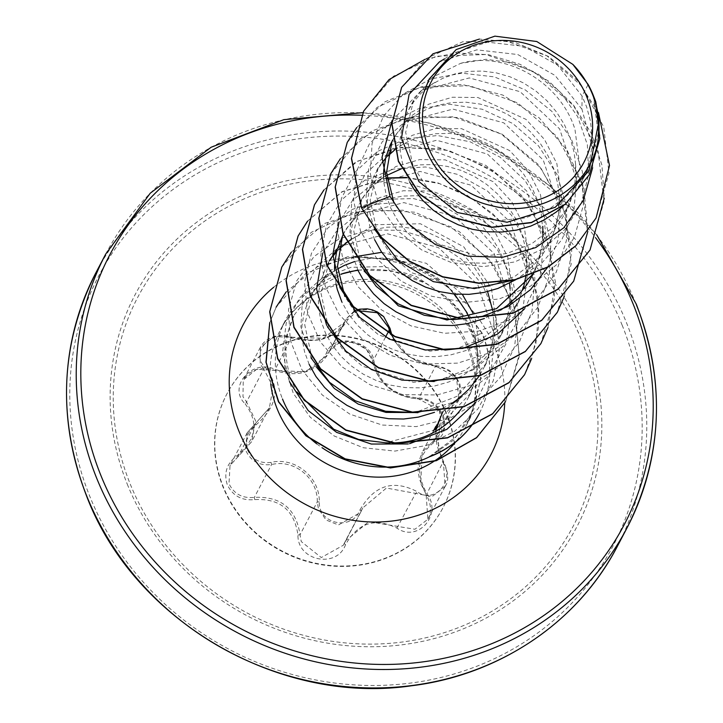 <?xml version="1.0" encoding="UTF-8"?>
<svg xmlns="http://www.w3.org/2000/svg" width="723" height="723" viewBox="0 0 723 723"><rect width="100%" height="100%" fill="white"/><g stroke="black" fill="none" stroke-linecap="round" stroke-linejoin="round"><path stroke-width="0.54" stroke-dasharray="3.62 2.71" d="M448.748 419.168A122.115 113.601 27.7 0 0 447.04 414.65A122.115 113.601 27.7 0 0 339.837 335.617A122.115 113.601 27.7 0 0 226.977 393.791A122.115 113.601 27.7 0 0 223.154 486.452A122.115 113.601 27.7 0 0 330.348 565.485A122.115 113.601 27.7 0 0 443.217 507.32A122.115 113.601 27.7 0 0 449.091 420.153M448.549 419.548A122.115 113.601 27.7 0 0 446.841 415.029A122.115 113.601 27.7 0 0 339.638 335.996A122.115 113.601 27.7 0 0 226.778 394.162A122.115 113.601 27.7 0 0 222.955 486.832A122.115 113.601 27.7 0 0 330.158 565.865A122.115 113.601 27.7 0 0 443.018 507.7A122.115 113.601 27.7 0 0 448.838 420.37M245.16 403.85C259.006 422.431 256.294 439.711 237.017 455.68C226.814 463.316 223.579 473.032 227.329 484.799C232.824 495.942 241.943 500.876 254.704 499.611C279.928 498.292 294.342 510.095 297.948 535.011C297.252 561.021 336.981 568.947 345.585 544.564C357.876 522.856 374.984 517.37 396.918 528.106C417.894 543.018 442.838 514.279 426.877 493.664C414.912 471.405 417.632 454.116 435.029 441.78C444.274 435.987 447.022 427.239 443.253 415.553C437.822 404.311 429.2 398.409 417.388 397.831C394.116 395.49 379.711 383.705 374.189 362.467C372.878 340.208 333.149 332.318 326.543 352.96C316.168 371.062 299.033 376.556 275.156 369.444C252.237 358.256 227.248 386.959 245.16 403.85A1.988 0.741 137.2 0 0 246.57 401.925L242.991 396.746L243.226 380.081L256.529 369.354L305.431 371.875L327.555 354.966L329.254 351.351L338.933 342.964L353.393 342.106L366.471 349.372L372.761 361.455L375.815 371.649C385.025 388.649 399.223 397.704 418.4 398.825L439.358 410.122L441.798 432.408L422.205 452.309L420.741 483.56L426.127 494.342L427.899 519.241L414.912 529.254L368.784 521.654L345.44 540.921L343.371 545.214L321.292 557.55L301.274 541.599L300.036 534.785C296.114 508.621 280.876 496.15 254.342 497.379C242.53 498.59 234.08 494.044 229.001 483.723L230.031 465.495L251.676 441.608L255.544 420.723L246.57 401.925L263.805 369.082L273.086 386.932L269.363 407.926L247.221 432.752L246.109 451.134C251.252 461.473 259.747 465.937 271.586 464.537C294.36 458.942 317.984 478.21 317.27 501.943L318.463 508.856L326.019 519.964L338.427 524.97L360.614 512.381L361.383 510.79L359.918 510.022C352.381 531.224 318.31 524.347 319.304 501.879C319.801 476.981 295.047 456.8 271.062 462.377C260.199 463.732 252.39 459.665 247.637 450.167C244.473 440.045 247.257 431.631 255.978 424.925C277.614 406.227 280.641 386.95 265.07 367.085C249.607 353.493 271.098 328.893 290.637 337.749C317.632 344.636 336.746 338.5 347.98 319.367L357.569 310.7M435.21 429.941L442.747 462.295L443.515 461.527L438.201 450.312L439.801 418.798L458.997 399.656L456.439 377.478L435.644 365.992C417.099 364.148 402.973 354.957 393.267 338.4L389.995 328.613L383.669 316.764L370.538 309.525L356.059 310.321L346.48 318.536L344.853 322.015L323.073 338.274L273.854 336.665L260.397 347.374L260.19 364.003L263.805 369.082A1.988 0.877 -44.8 0 1 265.07 367.085M442.747 462.295C455.915 480.271 434.46 504.889 417.207 491.658C393.195 479.195 374.098 485.314 359.918 510.022M390.465 334.225L409.01 356.981L436.8 366.932C446.561 367.718 453.782 372.923 458.463 382.548C461.654 392.553 459.448 399.837 451.839 404.401L443.009 411.396M581.093 339.159A245.974 228.839 27.7 0 0 266.724 190.357A245.974 228.839 27.7 0 0 130.122 483.795A245.974 228.839 27.7 0 0 444.5 632.598A245.974 228.839 27.7 0 0 581.093 339.159M479.322 413.375A103.597 96.376 27.7 0 0 482.566 334.767A103.597 96.376 27.7 0 0 482.033 333.466L473.375 335.436C467.004 320.37 457.505 307.239 444.88 296.041C457.523 306.236 466.66 318.039 472.291 331.432L474.622 337.903L477.541 353.538L477.297 364.157A93.33 86.832 27.7 0 1 468.079 398.048A93.33 86.832 27.7 0 1 462.485 407.176M479.457 413.113A103.597 96.376 27.7 0 0 482.702 334.505A103.597 96.376 27.7 0 0 482.169 333.204L448.585 287.121L428.676 272.869L396.873 259.584L347.691 256.755L305.603 273.665L276.294 306.859L269.733 322.603M430.339 456.475L453.646 440.027L470.546 417.442L480.786 378.879L473.113 337.135C463.398 314.496 447.609 296.557 425.73 283.317A104.537 97.253 27.7 0 0 357.984 270.321M429.498 456.584L455.978 436.764L473.8 409.363L480.958 377.442L476.674 344.528L473.375 335.436M389.86 442.928A93.33 86.832 27.7 0 0 392.273 442.928M316.755 443.85A104.537 97.253 27.7 0 0 322.015 447.673M342.575 273.628A104.537 97.253 27.7 0 0 341.157 274.062A104.537 97.253 27.7 0 0 285.766 319.638A104.537 97.253 27.7 0 0 282.485 398.969M312.119 358.789L304.708 324.672L312.878 292.083L330.248 270.565L355.02 256.719M381.735 252.309L426.371 263.335L462.404 294.496M309.164 364.419L304.537 351.73L302.115 338.707L301.952 325.675L304.049 312.978L308.332 300.949L314.695 289.896L322.964 280.126L332.942 271.893L337.641 268.902M354.604 261.527L370.293 258.382L384.175 258.048L395.029 259.286M397.117 259.665L412.002 263.877L425.241 269.932L437.578 277.93L446.615 285.63M448.233 287.212L454.496 294.089M469.381 318.201L472.101 325.115L475.915 339.358L477.379 350.989L477.297 364.157M428.875 79.675L454.595 52.806L487.528 42.169L524.067 46.335L557.632 65.187L582.078 96.032L586.651 106.95L590.465 121.193L592.065 135.779L591.405 150.375L588.495 164.627L583.398 178.21L576.213 190.818L563.597 205.694M592.625 167.763L593.023 150.041L581.943 109.2L582.078 96.032L588.142 84.483M460.605 63.362C504.22 50.664 559.774 80.949 574.948 129.245L579.982 167.863L569.408 205.043L553.592 226.859L532.11 243.47L506.787 253.529L479.539 256.43L428.152 240.904L408.088 224.085L393.936 202.955L378.554 203.832L396.566 229.742L421.572 249.887L451.351 262.539L483.298 266.66L514.704 261.952L542.964 248.902L565.775 228.676L581.391 203.064L588.703 174.252L587.347 144.654L577.704 116.71L560.867 92.634L538.527 74.279L512.797 62.946L486.028 59.313L460.605 63.362L432.905 77.054L413.764 99.937L408.106 110.709L412.878 102.901L421.148 93.131L431.116 84.889L442.53 78.409L455.092 73.863L468.477 71.387L482.358 71.053L496.376 72.887L510.185 76.873L523.425 82.928L535.752 90.926L546.877 100.678L556.493 111.975L564.365 124.555L570.284 138.12L574.098 152.363L575.562 163.985L575.047 181.536L572.137 195.797L565.205 213.059L559.846 221.988L550.754 233.312L539.973 243.109L527.745 251.152L514.36 257.252L500.153 261.292L485.458 263.181L470.619 262.901L455.996 260.479L441.943 255.978L428.784 249.543L416.855 241.346L406.416 231.604L397.722 220.587L390.989 208.586L386.353 195.897L383.931 182.874L383.57 176.403M409.805 182.332L402.72 164.736L400.298 151.703L400.135 138.671L402.232 125.974L408.106 110.709M593.249 95.291L598.21 133.412L587.817 169.986L572.074 191.64L550.745 207.998L525.485 217.894L498.382 220.596L447.139 204.681L427.13 187.582L413.158 166.344L405.666 132.39L413.764 99.937M392.67 140.117L394.704 136.249L408.884 117.569L428.658 104.184L452.354 97.253L477.903 97.515L526.019 119.376L544.464 139.449L556.873 163.66L562.133 201.88L551.794 238.599L536.105 260.144L514.785 276.439L489.588 286.209L462.53 288.793L411.432 272.652L391.495 255.472L377.578 234.125L370.158 200.036L378.337 167.411L392.517 148.739L412.318 135.318L436.05 128.405L461.636 128.694L509.688 150.574L528.106 170.628L540.515 194.83L545.766 233.023L535.427 269.769L533.122 274.162M391.749 141.871L396.511 134.062L404.79 124.293L414.758 116.06L426.163 109.58L438.725 105.034L452.119 102.549L466.001 102.214L480.018 104.058L493.818 108.043L507.058 114.098L519.394 122.097L530.51 131.848L540.126 143.145L547.998 155.716L553.917 169.281L557.731 183.525L559.195 195.156L558.68 212.707L555.77 226.959L550.664 240.551L543.488 253.149L534.396 264.482L523.606 274.279L515.915 279.638M374.622 239.747L369.986 227.067L367.564 214.035L367.411 201.003L369.498 188.305L373.782 176.276L381.988 162.738M385.531 158.491L387.799 156.087M394.641 149.986L402.386 144.654L409.805 140.741L422.359 136.195L435.752 133.719L449.634 133.384L463.651 135.219L477.46 139.214L490.691 145.269L503.027 153.258L514.143 163.018L523.768 174.306L531.64 186.886L537.56 200.452L541.373 214.695L543.859 242.449L526.886 191.215L487.41 154.017L436.575 140.271L388.522 152.969L365.16 173.918L351.74 201.88L349.95 233.348L360.117 264.392M361.211 265.287L353.791 231.206L361.97 198.581L376.141 179.91L395.906 166.516L419.638 159.593L445.205 159.855L493.357 181.771L511.748 201.798L524.148 225.992L529.399 264.229L519.069 300.94L503.38 322.476L482.087 338.744L456.927 348.513L429.842 351.134L378.689 334.975L358.744 317.786L344.844 296.457M358.256 270.917L353.628 258.228L351.206 245.205L351.044 232.173L353.14 219.476L357.424 207.447L363.786 196.403L372.056 186.624L382.024 178.391L386.724 175.409M401.617 168.685L419.385 164.88L433.267 164.546L447.293 166.389L461.093 170.375L474.333 176.43L486.669 184.428L497.786 194.18L507.401 205.477L515.273 218.048L521.193 231.622L525.006 245.865L526.471 257.487L525.711 276.846M343.181 234.369L345.612 229.742L359.792 211.071L379.593 197.65L403.28 190.745L428.829 191.017L476.945 212.896L495.372 232.942L507.781 257.162L513.041 295.364L502.702 332.101L487.013 353.646L465.702 369.932L440.506 379.711L413.393 382.295L362.331 366.145L342.395 348.947L328.486 327.627L321.066 293.538L329.245 260.913L326.29 266.534L332.896 256.231M336.014 284.139L334.478 269.842M342.657 235.373L347.42 227.564L355.698 217.795L365.666 209.562L377.072 203.073L389.634 198.527L403.027 196.05L416.909 195.716L430.926 197.56L444.726 201.545L457.966 207.6L470.302 215.59L481.419 225.35L491.034 236.647L498.906 249.218L504.835 262.783L508.649 277.026L509.607 283.271M337.261 248.829L373.845 224.754L420.443 223.759L463.795 246.868L491.423 288.323L496.674 326.516L486.335 363.271L456.972 396.349L415.129 412.553M417.948 412.688L455.987 401.5L486.859 377.361L506.136 343.57L511.125 304.781L510.104 288.658L509.588 306.209L506.678 320.461L499.747 337.731L494.396 346.651L485.305 357.984L474.514 367.772L462.286 375.815L448.911 381.925L434.704 385.955L420 387.853L405.16 387.573L390.537 385.142L376.484 380.641L363.335 374.207L351.396 366.01L340.958 356.276L332.273 345.26L325.531 333.249L320.904 320.569L318.481 307.537L318.319 294.505L320.406 281.807L326.29 266.534M336.439 251.984L338.716 249.571M350.863 239.684L360.714 234.243L373.267 229.697L386.66 227.221L400.542 226.886L414.559 228.721L428.368 232.707L441.599 238.762L453.936 246.76L465.061 256.511L474.677 267.808L482.548 280.388L487.609 291.595M542.946 236.313L542.322 243.868L539.403 258.129L532.471 275.391M500.596 310.149L484.392 318.527M523.651 287.058L517.939 302.883L510.754 315.481L501.672 326.814L490.881 336.611L478.653 344.645L465.278 350.754L451.062 354.794L436.367 356.683L421.527 356.403L406.904 353.972L392.851 349.48L379.692 343.045L367.763 334.848L357.325 325.106L348.631 314.089L341.898 302.078M492.697 310.556L493.881 322.783L493.231 337.37L490.321 351.622L485.214 365.214L479.322 375.87M451.432 403.696L434.514 412.336M581.943 109.2L555.02 75.418L517.785 54.541L476.791 49.851L439.358 61.943M599.105 122.088L595.273 100.687M475.3 319.024L480.723 356.927L470.546 393.357L435.571 429.724L385.838 442.801M294.496 387.32C283.262 362.458 283.163 338.355 294.189 315.029L285.115 339.584L284.708 366.489L293.249 393.204L310.176 417.153L334.18 435.978L363.253 447.727L394.921 451.089L426.416 445.467L454.93 431.08L477.903 408.974L493.222 380.876L499.43 349.11L495.888 316.376L482.837 285.495L461.364 259.168L433.176 240.253L401.301 230.33L368.857 229.941L338.843 239.006L314.026 256.557L296.71 280.895L288.513 309.688L290.257 340.208L301.843 369.58L322.313 395.029L349.878 414.134L382.151 425.034L416.276 426.615L449.272 418.608L478.237 401.59L500.632 376.963L514.505 346.805L518.698 313.701L512.887 280.488L497.677 250.022L474.505 224.907L445.513 207.275L413.402 198.563L381.111 199.44L351.622 209.679L327.664 228.224L311.459 253.285L304.537 282.458L307.582 312.996L320.397 342.015L341.907 366.76L370.239 384.88L402.919 394.613L437.072 394.948L469.706 385.711L497.939 367.609L519.322 342.124L531.983 311.432L534.866 278.147L527.781 245.133L511.432 215.219L487.365 190.98L457.813 174.442L425.495 166.968L393.411 169.092L364.5 180.488L341.437 200.009L326.371 225.748L320.723 255.264L325.079 285.757L339.114 314.369L361.627 338.373L390.682 355.49L423.714 364.031L457.84 363.109L490.058 352.661L517.523 333.493L537.858 307.203L549.29 276.014L550.863 242.594L542.512 209.833L525.052 180.524L500.126 157.18L470.049 141.762L437.596 135.526L405.757 138.897L377.469 151.441L355.345 171.893L341.437 198.274L337.081 228.079L342.738 258.491L357.966 286.651L381.464 309.878L411.188 325.956L444.537 333.294L478.581 331.107L510.33 319.458L536.99 299.259L556.249 272.191L566.434 240.551L566.696 207.058L557.09 174.586L538.545 145.929L512.806 123.516L482.259 109.245L449.715 104.257L418.174 108.866L390.547 122.53L369.39 143.877L356.674 170.854L353.619 200.904L360.569 231.188L376.963 258.843L401.401 281.247L431.748 296.258L465.359 302.386L499.277 298.951L530.51 286.118L556.33 264.907L574.478 237.099L583.398 205.061L582.358 171.541L571.513 139.412L551.92 111.441L525.404 89.995L494.424 76.891L461.843 73.15L430.655 78.988L403.732 93.746L383.579 115.96L372.074 143.488L370.321 173.737L378.554 203.832L361.5 207.89M596.032 218.066L608.992 173.33L603.777 127.094L581.825 86.028L547.022 55.888L505.115 40.605L462.738 41.771L426.425 58.455L401.608 87.42M589.263 174.839L599.927 135.499L593.366 95.535M598.481 112.625L577.623 80.651L548.612 56.502L514.659 42.286L479.394 39.078M444.88 296.041L416.267 276.493L383.759 266.615L351.161 267.293L321.88 278.355L299.801 297.623L286.218 323.172L282.603 352.228L289.435 381.654M408.134 443.949L409.715 443.669M475.716 402.53L491.034 371.116L494.785 336.195L477.831 284.844L438.436 247.582L387.51 233.791L339.43 246.471L316.096 267.402L302.675 295.355L300.867 326.814L310.998 357.858M511.125 304.781L494.171 253.565L454.677 216.349L403.841 202.603L355.797 215.3L336.096 231.74L322.72 253.204M326.633 325.278L327.429 326.778M434.198 381.518L472.318 370.339L503.217 346.209L522.494 312.399L527.465 273.619L510.51 222.359L471.071 185.196L420.199 171.45L372.164 184.139L352.472 200.56L339.078 222.033M524.437 308.974L540.018 277.533L543.859 242.449M547.573 267.329L557.939 240.298L560.189 211.279L543.253 160.045L503.786 122.847L452.932 109.101L404.889 121.798L382.214 141.853L368.703 168.531L365.928 198.735L374.306 228.947M514.975 279.873L541.581 263.362L561.807 239.783L573.827 211.197L576.583 180.117L559.602 128.866L520.144 91.694L469.299 77.93L421.247 90.637L392.038 120.587M294.189 315.029L314.297 289.281L343.768 273.249M357.858 270.022L392.191 270.899L425.73 283.317M363.57 111.315L393.429 76.249L436.421 56.204L485.838 54.514L534.026 71.731L573.502 105.531L598.102 151.08L603.94 201.744L589.968 250.122M347.194 142.503L377.045 107.438L420.027 87.384L469.435 85.675L517.632 102.874L557.108 136.665L581.726 182.196L587.582 232.86L573.637 281.238M330.818 173.683L360.669 138.617L403.651 118.545L453.068 116.837L501.265 134.044L540.75 167.835L565.368 213.375L571.215 264.049L557.252 312.426M323.895 190.068L357.442 161.22L401.048 147.275L448.567 150.42L493.303 170.474L528.938 204.934L550.411 249.281L554.631 297.65L540.876 343.624M307.528 221.247L342.051 191.857L386.986 178.192M406.715 177.741L439.584 183.66L470.61 197.596L497.686 218.717L518.969 245.703L532.996 276.846L538.789 310.149L535.924 343.488L524.546 374.74M281.726 267.185L311.315 232.318L353.89 212.21L402.919 210.176L450.899 226.814L489.896 260.388L513.773 305.332L519.231 354.74L505.63 401.482M286.127 291.947L317.307 266.823L357.008 255.906L402.63 261.581L432.291 275.4L450.754 289.426L482.033 333.466L473.113 337.135M425.232 59.214L456.159 52.96L488.513 54.677L520.18 64.347L549.091 81.428L573.348 104.907L591.36 133.366L601.916 165.043L604.311 198.012M356.674 127.6L384.979 101.78L421.437 86.823L462.16 84.455L502.828 95.084L539.123 117.777L567.203 150.339L584.039 189.543L587.808 231.505M340.307 158.762L372.056 130.863L413.24 116.439L458.554 117.533L502.151 134.225L538.436 164.627L562.693 205.142L571.757 250.872L564.365 296.267M323.94 189.932L355.689 162.033L396.873 147.609L442.187 148.703L485.802 165.395L522.078 195.797L546.335 236.322L555.391 282.051L547.989 327.456M307.582 221.102L342.051 191.667L386.959 177.948M406.543 177.46L437.352 182.684L466.678 194.975L492.788 213.701L514.125 237.822L529.39 266.01L537.677 296.692L538.445 328.143L531.631 358.608M291.224 252.264L324.437 223.524L367.646 209.453L414.821 212.21L459.412 231.676L494.46 265.992L515.255 309.679L519.15 356.819L505.766 401.22M269.742 322.747L276.294 306.859M297.948 535.011L300.036 534.785L317.27 501.943L319.304 501.879M254.704 499.611L254.342 497.379L271.586 464.537L271.062 462.377M237.017 455.68L237.948 456.737L255.192 423.832L255.978 424.925M290.637 337.749A1.988 0.569 -70 0 1 291.432 337.008A1.988 0.569 -70 0 1 291.586 337.225L275.156 369.444M347.98 319.367A1.988 1.265 -157.5 0 0 345.883 319.81L328.64 352.652A1.988 1.139 22.7 0 1 326.543 352.96M388.594 327.474A1.988 1.175 -9.5 0 1 390.004 328.341A1.988 1.175 -9.5 0 1 389.995 328.613L389.173 330.185M436.8 366.932A1.988 0.967 -88.2 0 0 435.978 365.874A1.988 0.967 -88.2 0 0 435.644 365.992L418.4 398.825A1.988 0.822 89.9 0 1 418.129 398.942A1.988 0.822 89.9 0 1 417.388 397.831M451.839 404.401A1.988 1.184 62.8 0 1 451.983 406.678L434.74 439.521A1.988 1.048 -118.4 0 0 435.029 441.78M360.632 512.354L362.747 507.953L386.434 488.052L415.626 493.393A1.988 0.587 -56.3 0 0 417.207 491.658M396.918 528.106L415.626 493.393L432.065 496.611L445.088 486.498L443.371 461.509L426.877 493.664M345.585 544.564L344.139 543.624L362.747 507.953M385.522 337.135L372.761 361.455A1.988 1.039 171.8 0 0 372.743 361.69A1.988 1.039 171.8 0 0 374.189 362.467M127.257 484.13A249.507 232.119 27.7 0 0 446.145 635.074A249.507 232.119 27.7 0 0 584.699 337.424A249.507 232.119 27.7 0 0 265.811 186.48A249.507 232.119 27.7 0 0 127.257 484.13M622.241 325.386A290.456 270.212 27.7 0 0 251.017 149.67A290.456 270.212 27.7 0 0 89.724 496.168A290.456 270.212 27.7 0 0 460.94 671.884A290.456 270.212 27.7 0 0 622.241 325.386M617.343 546.353A294.424 273.909 27.7 0 0 626.561 322.928A294.424 273.909 27.7 0 0 368.088 132.372A294.424 273.909 27.7 0 0 95.978 272.616M361.59 115.255A290.456 270.212 -152.3 0 1 595.635 237.795M105.657 254.171A294.424 273.909 -152.3 0 1 377.777 113.918A294.424 273.909 -152.3 0 1 636.249 304.473M270.754 384.003A104.537 97.253 -152.3 0 1 280.488 329.679A104.537 97.253 -152.3 0 1 377.108 279.882A104.537 97.253 -152.3 0 1 468.875 347.537A104.537 97.253 -152.3 0 1 465.594 426.868A104.537 97.253 -152.3 0 1 455.508 442.115M434.107 461.238A104.537 97.253 -152.3 0 1 433.429 461.672M273.683 287.266A139.864 130.122 -152.3 0 1 495.237 348.622A139.864 130.122 -152.3 0 1 504.717 403.172M260.379 347.365L243.271 379.964M247.194 432.797L230.031 465.495M596.746 234.876L549.941 185.919L493.267 147.989L429.769 123.118L362.874 112.652M470.546 417.442L465.594 426.868C477.758 403.118 478.725 377.605 468.477 350.33C453.99 312.164 411.776 282.422 369.326 281.41C353.231 280.831 338.247 283.533 324.383 289.525C304.645 298.337 290.022 311.721 280.488 329.679L285.766 319.638M474.622 337.903L476.674 344.528M312.887 292.083L309.932 297.704M378.337 167.411L375.382 173.041M361.97 198.581L359.024 204.202M587.817 169.986L581.563 181.898M569.408 205.043L565.205 213.059M551.794 238.599L548.838 244.229M519.06 300.94L516.114 306.561M502.702 332.101L499.747 337.731M486.335 363.271L483.38 368.893M444.311 58.97L454.595 52.806M470.546 393.357L468.079 398.048M429.227 79.006L428.712 79.982M321.88 278.346L336.927 269.327M494.785 336.204L493.746 319.819M339.43 246.471L353.294 238.156M355.797 215.3L369.652 206.995M527.501 273.61L526.471 257.487M372.155 184.139L386.019 175.825M388.522 152.969L402.386 144.654M560.226 211.279L559.195 195.156M404.889 121.798L418.744 113.493M576.593 180.117L575.562 163.985M421.247 90.637L435.11 82.323M593.023 150.041L591.92 132.824M477.379 350.989L477.541 353.538M247.221 432.752L269.363 407.926M344.88 321.961C337.713 331.387 331.839 336.331 327.257 336.791C320.488 341.03 308.549 341.102 291.432 337.008L283.253 335.391L276.222 335.96C268.721 337.876 263.479 341.608 260.497 347.167M354.134 311.125L346.489 318.527L329.254 351.351M458.997 399.656L460.958 392.716L459.955 384.256L456.213 376.981L449.408 370.393L440.497 366.471L421.211 362.774L412.381 358.382L406.615 354.333L400.786 348.911L395.364 341.907M445.151 486.38C449.055 480.931 448.513 472.643 443.515 461.527L437.072 445.955L435.924 436.999L436.403 429.245M360.614 512.381L343.389 545.196M269.254 408.134L251.676 441.608M344.853 322.006L327.564 354.939C314.758 372.806 297.054 377.903 274.433 370.257L268.694 368.658L262.503 368.341L255.454 369.778L248.152 373.936L243.217 380.072M458.96 399.72L441.798 432.408M439.801 418.798L435.797 426.416M433.42 430.944L422.223 452.273M445.097 486.507L427.98 519.096M362.738 507.971L345.44 540.921M343.371 545.214L345.422 540.958M251.613 441.726L229.995 465.567M441.78 432.444C445.865 424.6 444.157 416.132 436.638 407.04C431.007 401.663 424.844 398.96 418.129 398.942C393.457 396.159 378.328 383.741 372.743 361.69C371.947 355.138 367.682 349.48 359.964 344.726L347.826 341.527C342.078 342.295 337.876 340.325 329.236 351.378M427.899 519.241L427.908 519.241C431.893 511.983 431.26 503.696 426.01 494.369L419.349 478.997C418.4 470.745 415.987 467.636 422.205 452.318L422.214 452.309"/><path stroke-width="1.08" d="M449.091 420.153A122.115 113.601 27.7 0 0 448.748 419.168M448.838 420.37A122.115 113.601 27.7 0 0 448.549 419.548M443.009 411.396L435.21 429.941M428.423 147.438A86.335 80.316 -152.3 0 1 476.367 44.446A86.335 80.316 -152.3 0 1 586.705 96.674A86.335 80.316 -152.3 0 1 538.771 199.665A86.335 80.316 -152.3 0 1 428.423 147.438M322.015 447.673A104.537 97.253 27.7 0 0 430.411 456.349L430.339 456.475A103.597 96.376 27.7 0 0 468.423 429.561M468.703 429.236A103.597 96.376 27.7 0 0 479.322 413.375L479.457 413.113A103.597 96.376 27.7 0 1 468.558 429.308M430.411 456.349L429.498 456.584A103.597 96.376 27.7 0 0 468.278 429.634M296.873 391.938L333.674 429.191L358.735 439.485L385.838 442.801A93.33 86.832 27.7 0 0 389.86 442.928M392.273 442.928A93.33 86.832 27.7 0 0 462.485 407.176M282.485 398.969A104.537 97.253 27.7 0 0 316.755 443.85M357.984 270.321A104.537 97.253 27.7 0 0 342.575 273.628M355.02 256.719L381.735 252.309M462.404 294.496L472.978 313.131M337.641 268.902L344.347 265.413L354.604 261.527M395.029 259.286L397.117 259.665M446.615 285.63L448.233 287.212M454.496 294.089L466.181 311.55L469.381 318.201M595.743 101.672L599.024 120.877L598.319 138.22C592.824 185.766 540.325 219.141 491.071 205.522C441.364 194.632 407.284 139.15 423.226 94.098L429.218 79.006L456.159 49.58L494.903 36.15L536.8 41.518L572.86 64.392L588.142 84.483A93.33 86.832 -152.3 0 1 593.041 94.776A93.33 86.832 -152.3 0 1 593.249 95.291L595.743 101.672L599.828 138.717L589.335 174.713L565.54 203.976L531.504 222.431L492.011 227.158L452.869 217.252L419.991 194.107L398.518 161.184L391.974 123.579L401.681 87.293L432.969 53.791L479.394 39.078M393.936 202.955L386.561 172.445L391.749 142.621M383.57 176.403L383.768 169.842L385.865 157.144L390.149 145.115L392.67 140.117M381.988 162.738L385.531 158.491M387.799 156.087L394.641 149.986M386.724 175.409L401.617 168.685M344.844 296.457L337.496 266.471L342.286 237.063M341.898 302.078L337.261 289.399L336.014 284.139M334.478 269.842L334.677 263.335L336.773 250.637L343.181 234.369M329.245 260.913L337.261 248.829M332.896 256.231L336.439 251.984M338.716 249.571L346.751 242.557M346.941 242.413L350.863 239.684M487.609 291.595L492.697 310.556M563.597 205.694L556.33 211.938L544.103 219.982L530.727 226.091L516.52 230.122L501.816 232.02L486.986 231.74L472.363 229.308L458.301 224.808L445.151 218.373L433.213 210.176L422.774 200.443L414.089 189.426L409.805 182.332M515.915 279.638L498.002 288.423L483.795 292.463L469.091 294.351L454.252 294.071L439.629 291.64L425.576 287.148L412.426 280.705L400.488 272.508L390.049 262.774L381.364 251.758L374.622 239.747M532.923 274.243L496.538 308.631L446.959 319.991L398.274 305.802L364.094 270.989M542.828 226.326L542.946 236.313M533.122 274.162L527.121 284.32L518.03 295.644L507.248 305.44L500.596 310.149M484.392 318.527L467.429 323.624L452.725 325.522L437.894 325.233L423.271 322.81L409.209 318.31L396.059 311.875L384.121 303.678L373.683 293.945L364.998 282.928L358.256 270.917M525.711 276.846L523.651 287.058M509.607 283.271L510.104 288.658M415.129 412.553L386.01 412.408L358.219 404.085L334.36 388.495L316.611 367.275M479.322 375.87L468.938 389.146L458.156 398.942L451.432 403.696M434.514 412.336L418.337 417.126L403.642 419.015L388.802 418.734L374.18 416.312L360.126 411.812L346.968 405.377L335.029 397.18L324.6 387.438L315.906 376.421L309.164 364.419M444.311 58.97L439.358 61.934L409.091 94.406L401.455 138.129L418.852 181.509L457.252 212.508L507.085 222.259L555.264 207.275L589.001 170.782L599.024 120.877M423.226 94.098L428.875 79.675M595.969 218.192L575.915 245.648L548.215 266.787L515.056 279.62L478.988 283.055L442.828 276.746L409.471 261.148L381.636 237.478L361.5 207.89L381.5 237.731L409.335 261.41L442.693 277.008L478.852 283.317L514.921 279.882L548.079 267.049L575.779 245.91L596.032 218.066M401.608 87.42L391.839 123.841L398.373 161.437L419.855 194.36L452.734 217.515L491.875 227.411L531.36 222.693L565.395 204.238L589.263 174.839M596.104 217.93L609.507 165.558L598.481 112.625M425.232 59.214L389.064 79.593L363.633 111.179L351.559 158.355L361.636 207.628L390.022 196.394L408.35 223.75L435.273 244.491L467.917 256.159L502.702 257.28L535.806 247.546L563.696 227.89L583.334 200.316L592.625 167.763M289.435 381.654L308.197 410.592L336.62 432.372L371.324 444.049L408.134 443.949M409.715 443.669L446.868 429.335L475.716 402.53M310.998 357.858L329.534 382.322L355.201 400.741L385.612 411.26L417.948 412.688M322.72 253.204L316.602 288.965L326.633 325.278M327.429 326.778L345.928 351.161L371.541 369.58L401.916 380.09L434.198 381.518M339.078 222.033L332.851 254.379L339.955 287.664L359.584 317.289L389.263 339.096L425.214 350.022L462.883 348.396L497.424 334.171L524.437 308.974M360.117 264.392L376.213 286.362L398.084 303.796L424.229 315.246L452.67 319.72L481.256 316.764L507.871 306.507L530.528 289.634L547.573 267.329M374.306 228.947L398.075 260.542L433.24 281.618L474.351 288.567L514.975 279.873M392.038 120.587L381.961 157.469L390.022 196.394M341.157 274.062L357.858 270.022M361.5 207.89L351.423 158.617L363.57 111.315M589.968 250.122L558.02 289.263L512.978 313.258L461.482 318.87L411.206 305.558L369.661 275.626L343.009 233.936L335.147 187.13L347.194 142.503M573.637 281.238L541.699 320.397L496.665 344.41L445.16 350.04L394.885 336.737L353.321 306.814L326.66 265.133L318.78 218.319L330.818 173.683M557.252 312.426L525.305 351.577L480.271 375.58L428.766 381.202L378.491 367.89L336.936 337.957L310.275 296.258L302.422 249.453L314.406 204.943L323.895 190.068M540.876 343.624L508.929 382.765L463.886 406.76L412.381 412.372L362.115 399.051L320.569 369.119L293.918 327.429L286.055 280.623L298.039 236.123L307.528 221.247M386.986 178.192L406.715 177.741M524.546 374.74L492.607 413.899L447.564 437.903L396.068 443.542L345.793 430.239L304.238 400.316L277.569 358.635L269.688 311.821L281.726 267.185M269.742 322.747L266.145 362.25L278.735 401.789L306.191 435.662L345.151 458.834L390.565 467.682L436.439 460.452L476.565 437.614L505.458 401.789L476.584 437.749L436.385 460.678L390.429 467.944L344.916 459.06L305.901 435.788L278.454 401.798L265.965 362.151L269.733 322.603M276.159 307.112L286.127 291.947M604.311 198.012L590.04 249.986L558.156 289.001L513.113 312.996L461.617 318.608L411.342 305.296L369.796 275.364L343.145 233.674L335.282 186.868L347.257 142.368L356.674 127.6M587.808 231.505L573.701 281.102L541.834 320.135L496.8 344.148L445.296 349.787L395.02 336.475L353.466 306.552L326.796 264.871L318.915 218.066L330.89 173.556L340.307 158.762M564.365 296.267L557.325 312.291L525.449 351.324L480.406 375.327L428.902 380.949L378.626 367.627L337.072 337.695L310.411 295.996L302.557 249.191L314.541 204.681L323.94 189.932M547.989 327.456L540.949 343.488L509.064 382.503L464.021 406.498L412.517 412.11L362.25 398.789L320.705 368.857L294.053 327.167L286.2 280.361L298.174 235.861L307.582 221.102M386.959 177.948L406.543 177.46M531.631 358.608L524.609 374.604L492.743 413.637L447.709 437.65L396.204 443.28L345.928 429.977L304.374 400.054L277.704 358.373L269.824 311.568L281.798 267.058L291.224 252.264M572.86 64.392A92.833 86.362 -152.3 0 1 598.319 138.22M357.569 310.7L377.325 312.716L388.594 327.474L390.465 334.225M95.978 272.616A294.424 273.909 27.7 0 0 86.751 496.05A294.424 273.909 27.7 0 0 345.223 686.597A294.424 273.909 27.7 0 0 617.343 546.353L627.022 527.898A294.424 273.909 -152.3 0 1 354.912 668.151A294.424 273.909 -152.3 0 1 96.439 477.596A294.424 273.909 -152.3 0 1 105.657 254.171L95.978 272.616C60.108 344.067 57.018 418.644 86.706 496.358C134.044 620.921 278.771 705.332 411.486 685.775C499.846 675.002 578.436 621.708 617.343 546.353M595.635 237.795A290.456 270.212 -152.3 0 1 633.276 304.356A290.456 270.212 -152.3 0 1 471.983 650.854A290.456 270.212 -152.3 0 1 100.759 475.138A290.456 270.212 -152.3 0 1 361.59 115.255M455.508 442.115A104.537 97.253 -152.3 0 1 434.107 461.238M433.429 461.672A104.537 97.253 -152.3 0 1 277.216 409.001A104.537 97.253 -152.3 0 1 270.754 384.003M504.717 403.172A139.864 130.122 -152.3 0 1 389.878 521.274A139.864 130.122 -152.3 0 1 238.807 430.863A139.864 130.122 -152.3 0 1 273.683 287.266M636.249 304.473A294.424 273.909 -152.3 0 1 627.022 527.898C662.892 456.457 665.982 381.871 636.294 304.157L596.746 234.876M389.173 330.185L387.799 332.815M387.655 333.068L385.522 337.135M362.874 112.652L283.877 119.657L211.17 147.221L150.23 193.222L105.657 254.171M429.227 79.006L428.712 79.982M391.83 334.921L390.004 328.341L383.642 316.557L377.496 312.029L372.508 309.923L367.167 308.838L359.729 309.191L356.828 309.977M356.538 310.077L354.134 311.125M395.364 341.907L391.993 335.327M436.403 429.245L439.864 418.698M435.797 426.416L433.42 430.944"/></g></svg>
